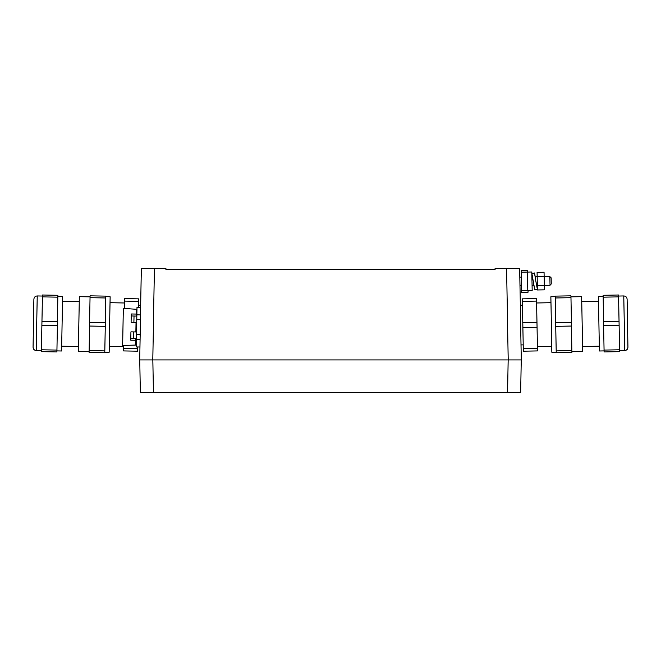 <?xml version="1.0" encoding="UTF-8"?>
<svg xmlns="http://www.w3.org/2000/svg" width="661" height="661" viewBox="0 0 661 661"><rect width="100%" height="100%" fill="white"/><g stroke="black" fill="none" stroke-linecap="round" stroke-linejoin="round"><path stroke-width="0.99" d="M515.398 268.374L506.599 268.374L508.202 359.931L521.273 359.931L139.727 359.931L152.798 359.931L154.401 268.374L165.919 268.374L165.919 269.465L495.081 269.465L495.081 268.374L519.678 268.374L519.827 277.099L521.248 277.075M139.727 359.931L141.322 268.374L154.401 268.374M139.76 359.931L152.84 359.931L139.76 359.931L140.33 392.626L520.67 392.626L521.24 359.931L508.16 359.931L521.24 359.931L520.67 392.626M523.198 344.885L521.017 344.918L521.273 359.931L519.678 268.374M521.017 344.918L519.984 285.816L521.397 285.792M519.827 277.099L519.984 285.816M140.082 339.539L136.439 339.481L136.306 346.951L139.95 347.017M136.439 339.481L136.521 334.64L140.165 334.706M136.521 334.64L136.786 319.701L140.421 319.767M136.786 319.701L136.868 314.859L140.512 314.925M136.868 314.859L137.001 307.39L140.636 307.456M527.701 272.059L527.668 270.423L521.132 270.539L521.512 292.336L528.056 292.22L528.023 290.584M152.84 359.931L153.41 392.626L145.213 392.626M515.787 392.626L507.59 392.626L508.16 359.931M135.662 343.976L136.207 343.993L136.306 338.267L133.629 338.217L133.737 331.913M136.249 310.34L136.794 310.348L136.695 316.074L131.2 315.975M133.902 322.328L134.018 316.024M136.29 339.481L135.745 339.473L135.728 340.258L130.779 340.175L130.928 331.863L135.877 331.954L136.042 322.361L131.093 322.279L131.242 313.975L136.183 314.058L136.265 309.265L123.31 308.406L122.665 345.455L135.645 345.05L135.728 340.258M133.629 338.217L130.812 338.168M135.877 331.665L136.422 331.673L136.579 322.659L136.034 322.651M136.72 314.851L136.174 314.843L136.183 314.058M527.486 272.059L527.808 290.592L532.163 290.51L531.841 271.985L521.165 272.175M527.808 290.592L521.488 290.7M532.08 285.61L533.881 285.577M536.567 285.527L537.31 285.519M535.327 276.835L537.162 276.802M531.923 276.893L532.626 276.934M531.865 273.497L534.799 289.865L537.376 289.32M533.41 282.107L534.385 288.312M531.882 273.489L534.452 272.985L537.368 289.386M534.757 274.001L536.137 282.825M537.153 276.752L544.135 276.637L544.053 272.225L537.079 272.349L537.385 289.964L544.367 289.849L544.284 285.445L537.31 285.56M544.135 276.637L544.284 285.445M544.135 276.678L546.639 276.637M546.787 285.354L544.284 285.395M546.787 285.304L550.035 285.246L549.886 276.629L546.639 276.686M551.241 283.982L550.035 285.246L551.241 283.982L551.134 277.843L549.886 276.629L551.134 277.843M33.05 347.223L33.893 299.16C34.116 297.177 35.223 296.111 37.214 295.946L36.264 350.545C34.281 350.322 33.207 349.206 33.05 347.223M105.314 322.568L105.256 326.319L89.541 326.047L89.607 322.295L105.314 322.568L105.743 297.987L90.036 297.706L90.061 295.839L105.777 296.111L105.743 297.987L105.768 296.698L110.131 296.772L109.156 352.263L104.802 352.189M105.256 326.319L104.793 352.776L89.078 352.503L89.541 326.047M89.607 322.295L90.036 297.706M89.111 350.627L104.826 350.9M89.095 351.47L78.37 351.28L79.32 296.682L90.045 296.872M57.879 296.31L62.564 296.392L61.613 350.991L56.92 350.908M57.895 295.277L56.904 351.941L41.428 351.669L42.42 295.004L57.895 295.277M57.862 297.153L42.387 296.88M41.957 321.461L57.433 321.733M57.367 325.485L41.891 325.212M41.461 349.801L56.937 350.066M137.769 346.975L137.695 351.173L123.533 350.925L123.624 345.472M124.268 308.423L124.442 298.615L138.612 298.863L138.562 301.333L124.4 301.085M138.463 307.415L138.562 301.333M137.736 348.702L123.574 348.454M627.165 302.383L627.95 347.223C627.793 349.206 626.719 350.322 624.736 350.545L623.786 295.946C625.777 296.111 626.884 297.177 627.107 299.16L627.165 302.383M556.198 352.189L551.844 352.263L550.869 296.772L555.232 296.698M555.686 322.568L555.223 296.111L570.939 295.839L571.922 352.503L556.207 352.776L556.174 350.9L555.686 322.568L571.393 322.295M555.744 326.319L571.459 326.047M570.964 297.706L555.257 297.987M556.174 350.9L571.889 350.627M570.955 296.872L581.68 296.682L582.63 351.28L571.905 351.47M604.08 350.908L599.387 350.991L598.436 296.392L603.121 296.31M604.063 350.066L619.539 349.801L619.572 351.669L604.096 351.941L603.6 323.609M619.109 325.212L603.633 325.485L603.105 295.277L618.58 295.004L619.539 349.801M603.567 321.733L619.043 321.461M618.613 296.88L603.138 297.153M537.054 327.245L537.467 350.925L523.305 351.173L522.388 298.863L536.558 298.615L537.054 327.245L522.892 327.492M536.972 322.295L522.801 322.543M536.6 301.085L522.438 301.333M537.426 348.454L523.264 348.702M123.607 346.562L109.263 346.314M124.367 302.978L110.023 302.721M78.452 346.463L61.696 346.174M79.237 301.499L62.481 301.209M42.403 296.037L37.214 295.946M41.453 350.636L36.264 350.545M138.496 305.151L140.677 305.192M537.393 346.562L551.737 346.314M536.633 302.978L550.977 302.721M582.548 346.463L599.304 346.174M581.763 301.499L598.519 301.209M618.597 296.037L623.786 295.946M619.547 350.636L624.736 350.545M522.504 305.151L520.323 305.192"/></g></svg>
